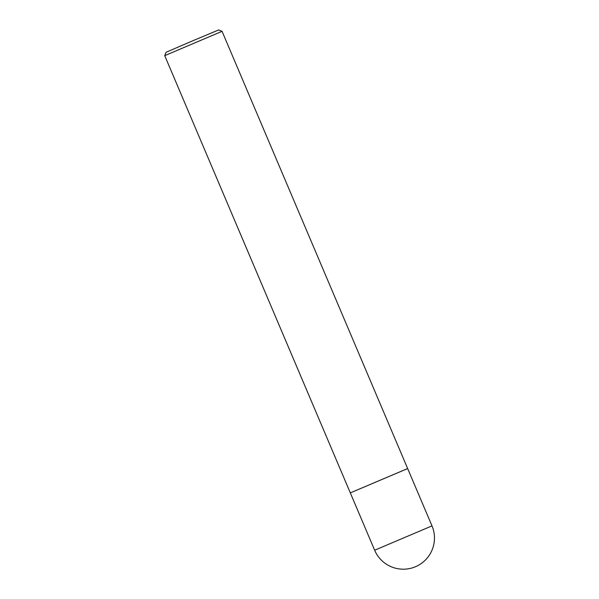 <?xml version="1.0" encoding="UTF-8"?>
<svg xmlns="http://www.w3.org/2000/svg" width="599" height="599" viewBox="0 0 599 599"><rect width="100%" height="100%" fill="white"/><g stroke="black" fill="none" stroke-linecap="round" stroke-linejoin="round"><path stroke-width="0.9" d="M222.064 31.328L164.725 55.662L166.095 52.263L194.196 40.17L218.657 29.95L222.064 31.328L407.649 468.545L350.31 492.887L407.35 468.703M164.725 55.662L374.652 550.226L431.991 525.885L407.649 468.545M374.652 550.226A31.148 31.148 0 0 0 416.485 566.28A31.148 31.148 0 0 0 431.991 525.885"/></g></svg>
